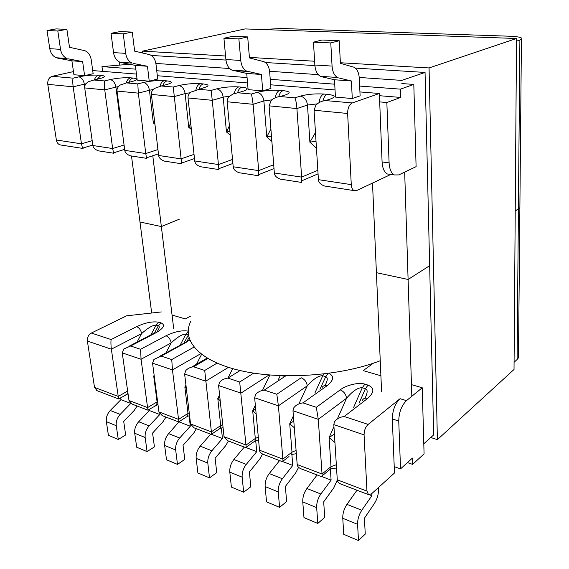 <?xml version="1.0" encoding="UTF-8"?>
<svg xmlns="http://www.w3.org/2000/svg" width="569" height="569" viewBox="0 0 569 569"><rect width="100%" height="100%" fill="white"/><g stroke="black" fill="none" stroke-linecap="round" stroke-linejoin="round"><path stroke-width="0.85" d="M371.571 493.792L394.473 473.017L392.318 418.976C392.518 410.306 395.099 403.549 400.064 398.691L368.143 424.41C365.49 426.985 364.139 430.47 364.075 434.872L366.955 491.111L368.484 494.632L371.571 493.792M158.929 411.906L178.559 419.381L179.057 422.091L162.222 415.64L158.929 411.906L152.563 363.157L153.915 359.437L161.226 356.102L171.746 359.572L172.457 369.907L152.563 363.157M186.326 388.343L184.854 387.02L188.005 413.414L178.559 419.381L172.457 369.907L200.701 353.719M97.064 390.69L94.518 387.382L87.377 341.059C87.149 337.488 88.472 334.814 91.353 333.036L126.517 315.831L161.326 311.94M94.518 387.382L118.238 396.415L111.36 349.188L87.377 341.059M194.875 428.144L193.887 427.767L190.558 423.948L184.626 374.032L185.828 370.483C187.791 368.399 190.38 367.161 193.581 366.785L204.719 370.462L217.017 363.15M193.887 427.767L211.696 434.588L204.719 370.462M400.064 398.691L406.479 400.64L422.241 387.774L411.458 384.637M380.896 375.76L363.186 370.611L373.385 363.207M172.058 315.055L185.302 318.91L190.387 316.243M91.353 333.036L111.097 339.551L136.624 326.642C145.479 322.609 152.89 321.144 158.865 322.26L161.098 322.929C165.465 324.92 163.801 328.171 156.091 332.687L152.954 333.761L128.964 346.293M156.091 332.687L130.635 346.002L140.586 349.288L165.999 335.767C174.839 331.549 182.379 330.027 188.624 331.201M189.776 340.091L159.37 356.436M368.143 424.41L344.16 416.494L367.674 398.414C374.445 392.304 374.551 387.873 368.001 385.113L364.864 384.167C359.43 382.005 346.151 385.049 340.198 389.879L316.307 407.297L302.943 402.888L326.997 385.782C333.818 380.256 334.444 376.116 328.882 373.371M128.992 400.505L147.577 407.582L148.196 410.27L132.257 404.168L128.992 400.505L122.243 352.88L123.743 349.025L130.635 346.002M154.327 376.671L153.708 376.109L157.087 401.899L147.577 407.582L141.062 359.259L122.243 352.88M422.241 387.774L424.076 453.87L412.625 464.389L412.425 458.081L400.533 468.884L394.217 466.644M412.625 464.389L407.461 462.59M127.655 391.059L118.238 396.415L118.964 399.075L96.531 390.483M111.097 339.551C110.806 342.246 110.898 345.461 111.36 349.188L141.624 333.583C148.082 327.772 152.912 324.949 156.126 325.119L150.913 334.828M136.624 326.642C139.241 327.78 140.906 330.098 141.624 333.583L137.022 342.09M132.257 404.168L133.21 404.531M154.747 332.552L158.36 325.802C159.932 326.314 159.391 328.462 156.738 332.232M220.21 400.711L217.799 398.563L219.833 397.176M162.222 415.64L163.196 416.017M140.586 349.288L141.062 359.259L171.184 342.908C177.642 336.891 182.542 333.975 185.892 334.167L180.266 344.935M154.142 375.284L153.708 376.109L154.206 375.775M165.999 335.767C168.758 336.962 170.487 339.337 171.184 342.908L165.977 352.801M184.463 342.154L188.382 334.928M188.965 337.709L186.596 341.919M185.921 384.936L184.854 387.02L186.07 386.202M221.334 428.073L222.451 438.514L211.881 450.783C208.88 454.553 207.521 458.671 207.82 463.13L209.492 477.86L216.732 472.647L215.132 458.223L225.651 445.719L228.411 440.989M209.492 477.86L197.891 472.974L196.163 458.365C195.857 453.948 197.201 449.873 200.21 446.153L210.679 434.197M189.086 415.875L190.316 426.217L179.69 438.009C176.675 441.644 175.337 445.634 175.672 449.987L177.485 464.389L184.783 459.425L183.047 445.328L193.624 433.301L196.383 428.727M177.485 464.389L166.504 459.773L164.647 445.484C164.299 441.167 165.636 437.212 168.652 433.628L179.235 421.544M159.697 413.734L159.797 414.531L149.142 425.889C146.119 429.389 144.789 433.265 145.159 437.518L147.094 451.601L154.434 446.871L152.584 433.08L163.189 421.494L165.956 417.07M147.094 451.601L136.695 447.227L134.718 433.251C134.341 429.033 135.664 425.192 138.687 421.743L149.348 410.534L149.185 409.324M130.842 403.35L120.187 414.403C117.164 417.774 115.848 421.544 116.247 425.704L118.288 439.481L125.657 434.965L123.708 421.473L134.327 410.299L137.086 406.017M118.288 439.481L108.423 435.335L106.346 421.657C105.941 417.532 107.242 413.798 110.265 410.462L120.187 414.403M120.678 397.823L120.941 399.658L110.265 410.462M130.856 403.449L120.941 399.658M159.797 414.531L149.348 410.534M190.316 426.217L179.292 421.992M222.451 438.514L211.725 434.41M293.789 421.017L289.728 423.763L291.997 452.142L282.885 459.105L278.412 405.832L307.253 385.839L298.903 403.912M288.988 456.551L282.999 461.139L282.885 459.105L259.521 450.207L254.649 397.774L278.412 405.832L276.804 394.26L264.251 390.114C260.453 390.604 257.551 392.119 255.538 394.658L254.649 397.774M366.955 491.111L337.282 479.816L333.818 424.616L364.075 434.872M246.242 447.817L239.684 382.005L227.863 378.101L240.075 370.533M228.397 440.982L227.394 440.598L224.037 436.693L218.596 385.547L219.641 382.197C221.64 379.9 224.378 378.534 227.863 378.101M334.408 434.026L329.095 437.561L330.987 466.665L322.047 474.013L318.284 419.346L346.549 398.243L337.36 418.933M336.336 464.738L330.987 466.665L330.753 468.756L322.104 475.89L322.047 474.013L297.196 464.553L292.985 410.768L318.284 419.346L316.307 407.297M406.479 400.64C401.536 405.533 398.961 412.333 398.748 421.032L392.318 418.976M400.533 468.884L398.748 421.032M337.282 479.816C337.36 481.488 338.505 482.882 340.717 483.999L341.784 484.411M344.16 416.494C339.622 417.141 336.357 419.012 334.387 422.091L333.818 424.616M365.014 398.236C367.709 392.759 367.837 389.58 365.405 388.712L359.067 403.172M367.674 398.414C364.935 397.717 363.086 398.52 362.119 400.832M322.104 475.89L321.784 476.751M333.946 426.636L329.095 437.561L334.942 442.49M297.196 464.553C297.295 466.182 298.433 467.547 300.61 468.643L301.655 469.041M353.669 407.312L362.268 387.759C358.05 387.425 352.816 390.917 346.549 398.243C345.959 394.189 343.84 391.401 340.198 389.879M282.999 461.139L282.864 461.843M302.943 402.888C298.796 403.449 295.716 405.128 293.704 407.93L292.985 410.768M259.521 450.207C259.635 451.8 260.766 453.13 262.906 454.197L263.931 454.595M325.006 385.554C327.737 380.419 327.979 377.446 325.724 376.657L319.942 389.331M326.997 385.782C324.579 385.149 322.9 385.853 321.962 387.894M255.673 408.762L252.693 410.79L256.142 413.819M293.384 415.854L289.728 423.763L294.315 427.724M314.934 392.88L322.772 375.753C318.761 375.455 313.59 378.819 307.253 385.839C306.627 381.891 304.6 379.196 301.172 377.759L276.804 394.26M242.152 477.163L243.674 492.242L231.384 487.071L229.805 472.114L242.152 477.163C241.903 472.597 243.269 468.344 246.256 464.418L256.747 451.644L255.737 440.89M244.293 447.07L233.895 459.51C230.9 463.386 229.542 467.59 229.805 472.114M243.674 492.242L250.822 486.751L249.386 471.993L259.827 458.977L262.586 454.048M278.241 491.908L279.578 507.349L266.548 501.865L265.14 486.559L278.241 491.908C278.042 487.228 279.415 482.839 282.373 478.749L292.765 465.435L291.883 454.467M279.571 460.584L269.265 473.55C266.299 477.583 264.926 481.915 265.14 486.559M279.578 507.349L286.634 501.566L285.368 486.459L295.702 472.889L298.611 467.334M316.677 507.626L317.815 523.437L303.974 517.612L302.765 501.936L316.677 507.626C316.535 502.818 317.929 498.288 320.852 494.013L331.101 480.108L330.404 469.517M317.104 474.959L306.919 488.486C303.981 492.69 302.594 497.178 302.765 501.936M317.815 523.437L324.743 517.328L323.676 501.858L333.875 487.697L337.303 480.016M357.588 524.341L358.491 540.55L343.754 534.348L342.766 518.288L357.588 524.341C357.51 519.412 358.911 514.717 361.784 510.258L346.955 504.369C344.06 508.764 342.666 513.402 342.766 518.288M356.976 490.229L346.955 504.369M358.491 540.55L365.255 534.092L364.416 518.238L374.438 503.43C377.162 499.12 378.499 494.575 378.442 489.788L378.342 487.647M371.756 493.629L371.856 495.713L361.784 510.258M369.58 494.838L371.856 495.713M322.011 476.63L331.101 480.108M282.978 461.687L292.765 465.435M246.263 447.632L256.747 451.644M390.498 174.413L387.311 173.965C384.21 172.144 382.468 168.14 382.084 161.959L389.104 162.883C389.473 169.093 391.195 173.111 394.274 174.939L398.798 174.918L416.095 166.653L413.805 84.418L400.441 89.148L400.711 97.441L386.849 102.512L379.694 101.894L379.359 93.494L352.275 102.946C349.224 104.554 347.673 108.067 347.631 113.48L314.067 110.222L318.427 179.662L351.272 184.626L347.631 113.48M379.359 93.494L359.928 91.936M335.041 89.945L270.652 84.802M247.536 82.953L157.321 75.734M136.439 74.07L92.711 70.57M73.465 71.594L52.256 76.303C48.977 77.455 47.483 80.129 47.782 84.333L56.367 140.017C56.808 142.406 57.96 144.021 59.816 144.846L61.772 145.152M125.706 53.358L123.245 33.848L132.293 32.092L134.633 51.146L149.818 54.695C153.225 56.246 155.28 59.411 155.984 64.197L157.705 79.055L149.234 81.175L137.186 80.144L135.372 65.399L121.19 62.583L132.115 63.081C128.622 61.495 126.489 58.258 125.706 53.358L113.537 52.611C114.333 57.455 116.481 60.663 119.981 62.227L121.19 62.583M66.893 29.36L57.818 30.982L47.021 30.513L56.096 28.905L66.893 29.36L69.496 47.291L84.859 50.698C88.316 52.177 90.435 55.172 91.204 59.681L93.138 73.707L84.61 75.656L73.92 74.738L71.9 60.819L57.59 58.102L67.114 58.515C63.572 57.014 61.381 53.948 60.534 49.339L49.773 48.678C50.634 53.244 52.832 56.267 56.374 57.761L57.59 58.102M262.736 90.876L270.936 88.444L269.67 72.121C269.13 66.865 267.238 63.394 264.002 61.715L249.45 57.931L247.686 36.914L238.888 38.905L240.765 60.449C241.391 65.855 243.376 69.411 246.711 71.125L261.42 74.489L262.736 90.876L248.105 89.625L246.726 73.429L231.903 70.087C228.546 68.387 226.54 64.873 225.886 59.532L240.765 60.449M321.492 76.694L334.48 79.76L335.433 97.086L352.275 98.529L360.113 95.841L359.295 78.366C358.904 72.74 357.19 69.041 354.153 67.263L340.411 63.308L339.216 40.733L321.969 40.015L313.455 42.163L314.863 65.022L332.068 66.082C332.545 71.879 334.359 75.691 337.495 77.498L320.39 76.296C317.21 74.503 315.368 70.748 314.863 65.022M117.015 91.061L138.324 93.138L137.805 83.899L126.538 82.896L120.251 85.03C117.79 86.893 116.716 88.906 117.015 91.061L124.767 150.365C125.095 152.777 126.994 154.597 130.465 155.828L134.064 156.39M154.462 120.279L153.338 122.989L149.434 90.251L138.324 93.138L145.771 153.545L124.767 150.365M47.782 84.333L73.159 86.801L81.459 143.815L56.367 140.017M198.282 89.269L211.099 90.407L212.273 100.322L188.033 97.968C187.784 95.969 188.702 94.034 190.786 92.15L203.866 87.747C209.584 85.926 209.378 84.66 203.254 83.935L200.388 83.693C193.147 83.302 185.978 83.928 178.879 85.57L173.261 87.05L161.262 85.983L154.398 88.451C152.115 90.336 151.112 92.32 151.39 94.404L158.651 155.486C158.964 157.969 160.892 159.846 164.434 161.112L168.125 161.688M173.261 87.05L181.667 163.794L164.434 161.112M351.272 184.626C351.493 187.663 352.403 189.648 354.01 190.594L356.599 190.587L390.796 174.455M84.71 87.925L104.746 89.874C104.212 85.428 104.127 82.455 104.497 80.94L93.899 80.001L88.124 81.851C85.528 83.686 84.39 85.713 84.71 87.925L92.875 145.536C93.224 147.883 95.094 149.654 98.487 150.856L102.007 151.404M120.507 117.755L120.059 118.907L115.898 87.107L104.746 89.874L112.655 148.53L92.875 145.536M400.711 97.441L379.445 95.706M400.441 89.148L359.658 86.068M334.721 84.184L270.232 79.311M247.081 77.562L156.745 70.741M135.835 69.162L101.979 66.609L102.619 71.367M413.805 84.418L401.842 83.565M129.661 64.261L101.979 66.609M84.696 86.68L84.34 84.155L73.159 86.801C72.619 82.491 72.619 79.61 73.152 78.159L52.256 76.303M82.718 148.082L83.316 148.175L82.541 148.132L81.459 143.815L92.178 140.643M190.686 122.961L188.737 127.335L191.113 126.951M114.184 152.969L113.551 152.848L112.655 148.53L124.063 144.995M120.72 119.39L120.059 118.907L120.642 118.814M154.932 124.213L153.338 122.989L154.761 122.762M146.93 158.047L146.66 158.353L146.482 157.819L145.771 153.545L157.947 149.569M149.234 81.175L147.463 66.267L133.324 63.436M123.245 33.848L111.026 33.308L113.537 52.611M111.026 33.308L120.08 31.579L132.293 32.092M57.818 30.982L60.534 49.339M84.61 75.656L82.626 61.594L68.33 58.856M47.021 30.513L49.773 48.678M82.626 61.594L71.9 60.819M147.463 66.267L135.372 65.399M271.456 136.14L266.769 136.916L263.888 100.962L253.12 104.298L258.682 170.622L273.703 164.74M227.173 101.773C226.96 99.888 227.778 98.017 229.627 96.161L233.446 93.814L237.835 92.783L251.548 93.999L253.12 104.298L227.173 101.773L233.205 166.767L258.682 170.622L258.546 175.75M229.926 131.396L226.469 131.965L223.197 97.157L212.273 100.322L218.894 169.583M188.033 97.968L194.726 160.949C195.011 163.502 196.974 165.437 200.594 166.738L204.378 167.322M316.015 141.204L309.899 142.207L307.488 105.045L296.918 108.551L301.634 177.115L317.843 170.287M269.087 105.848L271.2 100.528C273.682 98.174 276.676 96.844 280.19 96.545L294.898 97.854C295.795 99.76 296.47 103.323 296.918 108.551L269.087 105.848L274.35 172.99L301.634 177.115L301.698 180.835L301.392 182.407L300.958 182.343M389.104 162.883L386.849 102.512M314.067 110.222L315.809 105.308C318.377 102.52 321.663 100.948 325.653 100.585L352.275 102.946M328.633 186.646L324.543 186.013C320.667 184.591 318.626 182.471 318.427 179.662M316.464 148.317L309.899 142.207L315.468 132.527M284.365 179.761L280.382 179.143C276.591 177.763 274.578 175.714 274.35 172.99M230.267 135.138L226.469 131.965L229.407 125.849M271.868 141.397L266.769 136.916L270.901 129.007M243.041 173.339L239.165 172.734C235.452 171.39 233.468 169.406 233.205 166.767M247.686 36.914L232.771 36.288L223.93 38.251L225.886 59.532M223.93 38.251L238.888 38.905M313.455 42.163L330.781 42.924L332.068 66.082M330.781 42.924L339.216 40.733M352.275 98.529L351.414 80.976L338.583 77.896M334.48 79.76L351.414 80.976M246.726 73.429L261.42 74.489M382.084 161.959L379.694 101.894M190.928 320.994C181.227 339.707 198.19 360.561 239.393 370.376C280.417 380.234 340.625 376.116 380.241 360.739M194.107 158.687L194.491 158.779M232.479 163.623L232.92 163.652M423.798 443.792L433.685 434.865L425.05 72.434L401.742 80.393L359.238 77.462M514.084 362.254L517.107 359.523L518.416 208.965L519.881 207.692L519.91 204.89L519.881 207.692L515.23 210.999L518.416 208.965L519.888 40.043L516.51 41.196M381.579 391.401L376.408 272.679L408.101 279.471L429.652 265.695L408.101 279.471L411.828 396.273M173.694 328.583L161.354 226.576L139.988 221.995L151.681 313.014M131.503 155.991L139.988 221.995L161.354 226.576L179.306 219.193L161.354 226.576L152.784 155.735M518.53 353.918L518.494 357.801L517.107 359.523M119.824 65.094L119.426 61.985M262.323 29.538L281.2 28.493L509.824 36.231C519.262 36.658 523.131 37.696 521.432 39.346L519.888 40.043M372.503 183.083L376.408 272.679L408.101 279.471L404.673 172.108M318.256 74.631L269.592 71.274M229.641 68.515L155.878 63.429M437.39 439.652L514.027 369.473L516.531 38.493L429.062 67.946L437.39 439.652L430.769 437.497M142.748 52.995L142.52 51.132L245.104 28.927L516.531 38.493M142.52 51.132L225.566 56.004M249.407 57.405L314.629 61.232M340.376 62.746L429.062 67.946M151.233 55.435L225.943 60.072M265.346 62.519L314.906 65.591M355.412 68.109L425.05 72.434M190.558 423.948L211.327 431.857L220.694 425.584L217.799 398.563L219.598 394.943M228.418 367.375L205.701 381.173L184.626 374.032M186.54 342.147L161.226 356.102M171.746 359.572L193.951 347.111M207.777 358.506L193.581 366.785M253.674 373.143L239.684 382.005M264.251 390.114L285.794 375.853M228.688 376.607L232.636 368.634M196.49 364.274L201.554 354.373M161.098 322.929L158.36 325.802L156.126 325.119L158.865 322.26M188.346 334.693L185.892 334.167L188.175 331.478M127.84 392.382L127.406 393.976L125.408 395.114M217.913 429.894L220.359 428.244L220.694 425.584L222.749 424.588M157.585 401.622L157.087 401.899L156.71 404.801L154.569 406.088M189.228 412.774L188.005 413.414L187.649 416.202L185.359 417.66M207.82 463.13L196.163 458.365M175.672 449.987L164.647 445.484M145.159 437.518L134.718 433.251M116.247 425.704L106.346 421.657M138.687 421.743L149.142 425.889M168.652 433.628L179.69 438.009M200.21 446.153L211.881 450.783M218.596 385.547L240.957 393.129L269.002 374.978M255.346 405.263L252.693 410.79L255.303 438.471L246.043 445.079L224.037 436.693M269.827 375.049L262.693 389.936M364.864 384.167L362.268 387.759L365.405 388.712L368.001 385.113M323.761 374.011L322.772 375.753L325.724 376.657L327.993 373.484M283.383 375.796L283.056 376.486M278.39 379.566L280.233 375.682M336.542 468.01L330.753 468.756L327.886 471.118M252.394 442.831L254.99 440.975L255.303 438.471L258.305 437.127M296.349 453.692L291.726 454.453L291.997 452.142L296.093 450.47M320.852 494.013L306.919 488.486M282.373 478.749L269.265 473.55M246.256 464.418L233.895 459.51M97.114 79.247L101.054 75.364C106.033 75.976 105.542 77.071 99.582 78.664L93.899 80.001M118.473 86.609L115.898 87.107C115.038 82.775 113.131 80.272 110.173 79.589L104.497 80.94M110.173 79.589C117.271 78.074 124.056 77.491 130.529 77.832L133.061 78.045C138.388 78.693 138.103 79.845 132.2 81.502L130.18 82M126.538 82.896L132.2 81.502M153.153 89.568L149.434 90.251C148.587 85.784 146.596 83.195 143.459 82.484L137.805 83.899M143.459 82.484C150.565 80.912 157.535 80.307 164.37 80.67C162.201 81.36 160.757 83.181 160.053 86.139M161.262 85.983L166.895 84.525C172.713 82.79 172.77 81.58 167.066 80.898L164.37 80.67M211.099 90.407L216.661 88.856C220.217 89.639 222.394 92.406 223.197 97.157L229.634 96.154M240.331 92.064L243.354 91.182C248.938 89.276 248.44 87.939 241.846 87.164L238.788 86.908C231.114 86.488 223.738 87.135 216.661 88.856M243.354 91.182L237.835 92.783M251.548 93.999L257.032 92.377C260.83 93.195 263.113 96.054 263.888 100.962L271.904 99.852M275.332 97.747C275.865 93.8 277.366 91.339 279.82 90.35C271.662 89.895 264.066 90.571 257.032 92.377M279.82 90.35L283.092 90.627C290.197 91.445 291.036 92.861 285.617 94.867L280.19 96.545M294.898 97.854L300.283 96.14C307.253 94.248 315.077 93.544 323.761 94.034L327.275 94.333C334.949 95.208 336.179 96.702 330.959 98.814L325.653 100.585M85.898 83.835L84.34 84.155C83.465 79.945 81.637 77.512 78.842 76.858L73.152 78.159M78.842 76.858C85.919 75.407 92.534 74.845 98.672 75.165L101.054 75.364M194.029 154.377L181.006 158.872L158.651 155.486M151.39 94.404L174.093 96.609L185.124 93.593L188.737 127.335L191.376 129.433M94.468 79.866C95.215 77.306 96.616 75.741 98.672 75.165M97.797 79.084L99.582 78.664M200.388 83.693C198.14 84.447 196.682 86.431 196.013 89.639M203.254 83.935C201.248 84.575 199.854 86.282 199.058 89.063M178.879 85.57C182.222 86.317 184.299 88.984 185.124 93.593L190.131 92.74M126.261 82.925C126.987 80.165 128.409 78.465 130.529 77.832M166.895 84.525L164.597 85.122M129.035 82.285C129.867 79.98 131.211 78.572 133.061 78.045M167.066 80.898C165.138 81.474 163.765 83.024 162.947 85.542M194.726 160.949L218.567 164.555L232.529 159.434M326.855 100.187L330.959 98.814M322.95 101.047C323.676 97.448 325.119 95.208 327.275 94.333M319.245 102.505C319.65 98.032 321.151 95.208 323.761 94.034M317.232 103.871L307.488 105.045C306.748 99.966 304.344 97 300.283 96.14M203.866 87.747L201.241 88.465M282.103 95.955L285.617 94.867M278.803 96.73C279.557 93.444 280.986 91.41 283.092 90.627M238.788 86.908C236.448 87.761 234.976 89.959 234.35 93.487M241.846 87.164C239.777 87.882 238.354 89.767 237.586 92.811M247.864 71.509L233.07 70.464M118.821 398.876L128.046 393.812M223.069 427.646L220.359 428.244L211.611 434.133M148.054 410L157.962 404.488M178.936 421.736L187.649 416.202L189.584 415.747M207.095 358.1L191.504 367.176M340.717 483.999L368.484 494.632M300.61 468.643L321.898 476.794M227.394 440.598L246.256 447.824M258.596 440.271L254.99 440.975L246.235 447.241M262.906 454.197L282.928 461.872M82.725 148.409L59.816 144.846M82.541 148.132L92.804 145.052M113.736 153.232L98.487 150.856M181.539 163.09L194.47 158.559M113.551 152.848L124.632 149.355M146.66 158.353L130.465 155.828M146.482 157.819L158.452 153.858M67.114 58.515L56.374 57.761M132.115 63.081L119.981 62.227M324.543 186.013L354.01 190.594M318.064 173.858L301.698 180.835M280.382 179.143L301.392 182.407M200.594 166.738L218.958 169.59M232.899 163.467L218.923 168.659M274.002 168.573L258.881 174.569M239.165 172.734L258.781 175.785M320.39 76.296L337.495 77.498M231.903 70.087L246.711 71.125M394.274 174.939L387.311 173.965M521.432 39.346L518.494 357.801"/></g></svg>
